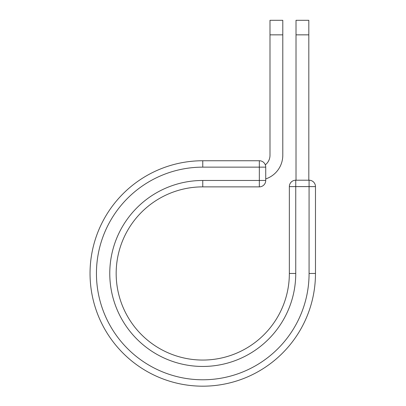 <?xml version="1.0" encoding="UTF-8"?>
<svg xmlns="http://www.w3.org/2000/svg" width="406" height="406" viewBox="0 0 406 406"><rect width="100%" height="100%" fill="white"/><g stroke="black" fill="none" stroke-linecap="round" stroke-linejoin="round"><path stroke-width="0.61" d="M282.794 34.845L269.995 34.845L269.995 20.3L282.794 20.3L282.794 155.254A24.954 24.954 0 0 1 265.732 178.924M269.995 34.845L269.995 155.254A12.155 12.155 0 0 1 265.306 164.846M265.732 167.145L265.732 180.472A6.4 6.4 0 0 1 259.332 186.872L259.332 160.746L202.761 160.746L202.761 167.145L265.732 167.145A6.4 6.4 0 0 0 259.332 160.746A6.4 6.4 0 0 1 265.732 167.145M202.761 186.872L259.332 186.872A6.4 6.4 0 0 0 265.732 180.472L202.761 180.472L202.761 186.872A86.59 86.59 0 0 0 116.167 273.461A86.59 86.59 0 0 0 202.761 360.056A86.59 86.59 0 0 0 289.351 273.461L289.351 186.603A6.4 6.4 0 0 1 295.751 180.208L309.078 180.208L309.078 186.603L289.351 186.603A6.4 6.4 0 0 1 295.751 180.208L295.751 273.461L289.351 273.461M309.078 273.461L315.477 273.461A112.716 112.716 0 0 1 202.761 386.182A112.716 112.716 0 0 1 90.041 273.461A112.716 112.716 0 0 1 202.761 160.746A112.716 112.716 0 0 0 90.041 273.461A112.716 112.716 0 0 0 202.761 386.182A112.716 112.716 0 0 0 315.477 273.461L315.477 186.603A6.4 6.4 0 0 0 309.078 180.208A6.4 6.4 0 0 1 315.477 186.603L309.078 186.603L309.078 273.461A106.321 106.321 0 0 1 202.761 379.783A106.321 106.321 0 0 1 96.44 273.461A106.321 106.321 0 0 1 202.761 167.145M308.814 34.845L296.015 34.845L296.015 20.3L308.814 20.3L308.814 180.208M296.015 180.208L296.015 34.845M295.751 273.461A92.989 92.989 0 0 1 202.761 366.451A92.989 92.989 0 0 1 109.772 273.461A92.989 92.989 0 0 1 202.761 180.472"/></g></svg>
